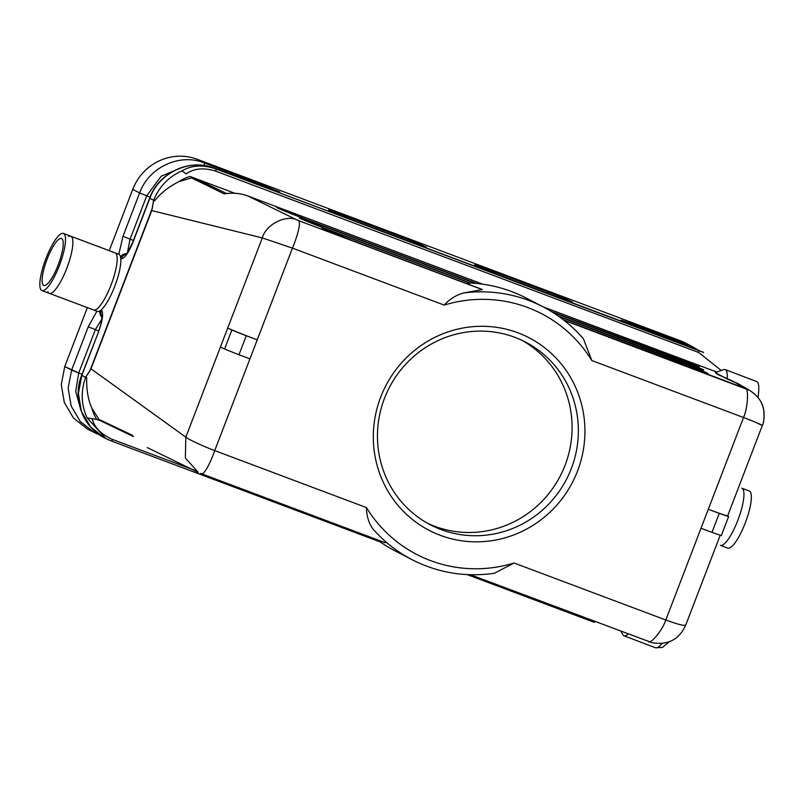 <?xml version="1.0" encoding="UTF-8"?>
<svg xmlns="http://www.w3.org/2000/svg" width="804" height="804" viewBox="0 0 804 804"><rect width="100%" height="100%" fill="white"/><g stroke="black" fill="none" stroke-linecap="round" stroke-linejoin="round"><path stroke-width="1.21" d="M58.21 264.878A25.085 6.201 -69.4 0 0 59.717 238.738A25.085 6.201 -69.4 0 0 46.863 259.833A25.085 6.201 -69.4 0 0 42.662 284.164A25.085 6.201 -69.4 0 0 58.21 264.878M68.621 236.487A30.512 7.537 110.6 0 1 70.772 236.215A30.512 7.537 110.6 0 1 67.104 267.43A30.512 7.537 110.6 0 1 49.325 293.339A30.512 7.537 110.6 0 1 47.878 291.721M49.325 293.339L93.606 309.972A30.512 7.537 -69.4 0 0 95.766 309.711A30.512 7.537 -69.4 0 0 111.394 284.063A30.512 7.537 -69.4 0 0 116.51 254.466A30.512 7.537 -69.4 0 0 115.062 252.848L70.772 236.215M720.394 545.333A30.512 7.537 -69.4 0 0 722.545 545.062A30.512 7.537 -69.4 0 0 738.172 519.414A30.512 7.537 -69.4 0 0 743.288 489.817A30.512 7.537 -69.4 0 0 741.841 488.199L749.227 490.973A30.512 7.537 110.6 0 1 745.559 522.188A30.512 7.537 110.6 0 1 727.771 548.107L720.394 545.333M565.071 465.265A102.992 99.756 117.4 0 0 522.138 340.414A102.992 99.756 117.4 0 1 565.071 465.265A102.992 99.756 117.4 0 1 427.416 523.193A102.992 99.756 117.4 0 0 565.071 465.265M571.342 468.521A102.992 99.756 -62.6 0 1 441.014 529.545A102.992 99.756 -62.6 0 1 430.522 524.881A102.992 99.756 -62.6 0 1 389.337 387.528A102.992 99.756 -62.6 0 1 525.303 341.981A102.992 99.756 -62.6 0 1 571.342 468.521A102.992 99.756 -62.6 0 1 441.014 529.545A102.992 99.756 -62.6 0 1 430.522 524.881A102.992 99.756 -62.6 0 1 389.337 387.528A102.992 99.756 -62.6 0 1 525.303 341.981A102.992 99.756 -62.6 0 1 571.342 468.521M63.395 233.441A30.512 7.537 -69.4 0 0 45.888 258.637A30.512 7.537 -69.4 0 0 41.597 290.405A30.512 7.537 -69.4 0 0 41.939 290.576A30.512 7.537 -69.4 0 0 59.406 265.501A30.512 7.537 -69.4 0 0 63.395 233.441L118.751 254.235A30.512 7.537 110.6 0 1 118.821 254.265A30.512 7.537 110.6 0 1 120.771 258.406L121.173 258.607C124.399 258.908 128.409 253.23 133.203 241.592L149.845 198.246L153.715 200.246A50.853 49.255 -62.6 0 1 182.046 170.91C191.292 165.262 202.447 164.559 215.492 168.79L214.196 168.116C189.764 158.267 159.011 172.659 149.845 198.246L153.715 200.246L153.403 201.06L154.73 200.709C160.911 192.97 168.94 186.628 178.82 181.684C168.94 186.628 160.911 192.97 154.73 200.709L153.403 201.06L152.378 208.075L89.827 371.036L90.993 368.815L185.824 437.165L185.362 458.029L198.286 472.41L147.293 447.597L198.286 472.41L185.362 458.029L185.824 437.165C189.332 439.899 204.186 446.642 214.728 450.602C210.708 462.189 203.583 476.883 200.598 473.405C203.583 476.883 210.708 462.189 214.728 450.602L366.453 507.585A135.605 131.353 117.4 0 0 514.078 563.021L494.279 573.302L514.078 563.021L665.802 619.995C678.626 624.658 685.239 626.276 685.631 624.849C685.239 626.276 678.626 624.658 665.802 619.995L701.018 528.248L711.972 532.359L719.258 513.374L708.304 509.264A27.125 0.774 21 0 0 727.64 515.877L762.313 425.547L755.951 422.442M131.695 434.924L98.872 419.326L131.695 434.924L133.454 436.572L131.695 434.934M91.887 408.161L98.862 419.326L91.887 408.161M762.112 425.617C762.483 425.105 756.283 422.401 743.529 417.517L591.804 360.534A135.605 131.353 117.4 0 0 444.18 305.098C449.436 299.239 455.868 295.199 463.496 292.988L482.33 289.611L481.234 289.048L351.469 240.316L323.268 228.959L351.428 240.295A25.547 0.734 21 0 1 322.655 228.688A25.547 0.734 21 0 1 340.192 234.466A6.784 1.678 110.6 0 1 340.605 236.155A6.784 1.678 110.6 0 0 340.192 234.466L469.606 283.018A142.388 137.916 117.4 0 1 511.414 291.48A142.388 137.916 117.4 0 1 525.927 297.942A142.388 137.916 117.4 0 0 511.414 291.48A142.388 137.916 117.4 0 0 469.606 283.018L340.192 234.466A25.547 0.734 21 0 0 322.655 228.688A25.547 0.734 21 0 0 351.469 240.316L481.234 289.048L482.33 289.611L463.496 292.988C455.868 295.199 449.436 299.239 444.18 305.098L292.455 248.124L262.305 237.924L151.745 210.558L153.715 200.246A50.853 49.255 -62.6 0 1 182.046 170.91C191.292 165.262 202.447 164.559 215.492 168.79L214.196 168.116C189.764 158.267 159.011 172.659 149.845 198.246L133.203 241.592C128.409 253.23 124.399 258.908 121.173 258.607A6.784 6.563 -62.6 0 1 126.198 254.315A6.784 6.563 -62.6 0 0 121.173 258.607L120.771 258.406A30.512 7.537 110.6 0 1 114.771 286.254A30.512 7.537 110.6 0 1 100.952 310.093L101.334 310.294C103.676 312.887 102.721 320.143 98.47 332.072L81.656 375.297C72.199 398.442 82.631 427.135 104.59 437.899L111.093 440.893A6.784 1.678 110.6 0 1 111.052 440.873A6.784 1.678 110.6 0 0 111.093 440.893L380.252 541.966L111.093 440.893L104.57 437.889C82.631 427.135 72.199 398.442 81.656 375.297L98.47 332.072L81.837 375.418L78.37 393.437L81.405 411.377L90.53 426.864L104.57 437.889L90.53 426.864L81.405 411.377L78.37 393.437L81.837 375.418L85.706 377.418A50.853 49.255 117.4 0 0 87.204 417.959L92.128 418.723C94.45 427.638 101.354 434.582 112.821 439.567A6.784 1.678 110.6 0 1 111.093 440.893A6.784 1.678 110.6 0 0 112.821 439.567L194.739 470.33L112.821 439.567C101.354 434.582 94.45 427.638 92.128 418.723L96.721 419.417A44.069 42.692 -62.6 0 1 91.867 408.161C87.696 399.407 86.37 387.216 86.721 377.88L86.018 376.614L85.706 377.418L86.721 377.88L86.018 376.614L85.706 377.418A50.853 49.255 117.4 0 0 87.204 417.959L105.917 438.592L111.052 440.873L105.937 438.602L87.204 417.959L96.721 419.417L101.545 421.226L96.721 419.417A44.069 42.692 -62.6 0 1 91.867 408.161C87.696 399.407 86.37 387.216 86.721 377.88L81.656 375.297L98.47 332.072C102.721 320.143 103.676 312.887 101.334 310.294A6.784 6.563 117.4 0 0 101.997 316.515A6.784 6.563 117.4 0 1 101.334 310.294L100.952 310.093A30.512 7.537 110.6 0 1 97.294 311.359L41.939 290.576M89.827 371.036L86.018 376.614L90.993 368.815L185.824 437.165C189.332 439.899 204.186 446.642 214.728 450.602L366.453 507.585A135.605 131.353 117.4 0 0 514.078 563.021L665.802 619.995L743.529 417.517L591.804 360.534L583.443 338.836C572.036 325.57 558.609 314.907 543.142 306.857A142.388 137.916 -62.6 0 1 582.347 337.62A142.388 137.916 -62.6 0 0 543.142 306.857A142.388 137.916 -62.6 0 0 528.64 300.405A142.388 137.916 -62.6 0 1 543.142 306.857L525.927 297.942L543.142 306.857C558.609 314.907 572.036 325.57 583.443 338.846L591.804 360.534A135.605 131.353 117.4 0 0 444.18 305.098L292.455 248.124C297.219 236.788 302.033 220.527 297.751 220.306L247.853 195.965C240.396 193.251 232.517 192.558 224.226 193.885L191.533 177.915L194.819 178.257L234.828 193.272L194.819 178.257L226.728 193.593L224.226 193.885L191.533 177.915L194.819 178.257L226.728 193.593L224.226 193.885C232.517 192.558 240.396 193.251 247.853 195.965L290.887 212.125A3.387 0.834 -69.4 0 0 290.867 212.115L482.792 284.204L294.837 213.623A3.387 0.834 -69.4 0 1 294.937 213.693L290.887 212.125A3.387 0.834 -69.4 0 0 290.867 212.115L294.837 213.623A3.387 0.834 -69.4 0 1 294.937 213.693L290.887 212.125A25.547 0.734 21 0 0 277.832 208.085A25.547 0.734 21 0 0 306.063 219.422L476.702 283.5L306.063 219.422A25.547 0.734 21 0 1 277.832 208.085A25.547 0.734 21 0 1 290.887 212.125L247.853 195.965A3.387 0.834 -69.4 0 0 247.833 195.955A3.387 0.834 -69.4 0 0 247.833 195.955L297.751 220.306C287.259 214.095 266.094 223.703 262.305 237.924L151.745 210.558L90.993 368.815L152.378 208.075L89.827 371.036M178.81 181.684L191.533 177.925L178.81 181.684M727.66 515.836L728.635 516.54L721.349 535.514A27.125 0.774 -159 0 1 711.972 532.359M728.635 516.54A27.125 0.774 -159 0 1 719.258 513.374M246.275 335.76L238.989 354.745A27.125 0.774 -159 0 1 224.587 348.976L231.874 329.992L227.713 328.052A27.125 0.774 21 0 0 257.23 339.871L246.275 335.76A27.125 0.774 -159 0 1 231.874 329.992M227.713 328.052L262.305 237.924L292.455 248.124L214.728 450.602L249.943 358.855L238.989 354.745M224.587 348.976L220.427 347.037L185.824 437.165L262.305 237.924C266.094 223.703 287.259 214.095 297.751 220.306C302.033 220.527 297.219 236.788 292.455 248.124L257.23 339.871M189.985 176.438L194.819 178.257L189.985 176.438A44.069 42.692 117.4 0 0 178.81 181.674A44.069 42.692 117.4 0 1 189.985 176.438M132.75 189.382A50.853 49.255 -62.6 0 1 197.101 159.252L679.953 340.574A50.853 49.255 -62.6 0 1 685.129 342.876L691.973 346.434L635.451 324.846L621.18 320.143L698.344 350.102A6.784 1.678 110.6 0 1 698.686 352.504L215.844 171.192C203.904 167.423 193.995 168.317 186.116 173.885L182.046 170.91L186.116 173.885C193.995 168.317 203.904 167.423 215.844 171.192A6.784 1.678 110.6 0 0 215.492 168.79A6.784 1.678 110.6 0 1 215.844 171.192L698.686 352.504L721.288 370.493L698.686 352.504A6.784 1.678 110.6 0 0 698.344 350.102L215.492 168.79L703.59 352.443L622.226 320.685A6.784 6.563 117.4 0 1 622.969 321.017A6.784 6.563 117.4 0 0 622.226 320.685L621.18 320.143A6.784 6.563 117.4 0 1 621.874 320.444A6.784 6.563 117.4 0 0 621.18 320.143L635.451 324.846A6.784 1.678 -69.4 0 1 635.874 326.374A6.784 1.678 -69.4 0 0 635.451 324.846L686.807 344.132A6.784 1.678 -69.4 0 1 687.229 345.74A6.784 1.678 -69.4 0 0 686.807 344.132L679.953 340.574A50.853 49.255 -62.6 0 1 685.129 342.876L691.973 346.434L679.953 340.574L197.101 159.252A50.853 49.255 -62.6 0 0 132.75 189.382L139.615 192.94C148.78 167.363 179.533 152.961 203.965 162.81L197.101 159.252L203.965 162.81A6.784 1.678 110.6 0 1 204.266 165.534A6.784 1.678 110.6 0 0 203.965 162.81L255.32 182.096A6.784 1.678 110.6 0 1 255.742 183.714A6.784 1.678 110.6 0 0 255.32 182.096L203.965 162.81C179.533 152.961 148.78 167.363 139.615 192.94L146.72 195.824L161.152 176.217L183.342 166.961L161.152 176.217L146.72 195.824L150.077 197.091L146.72 195.824L130.087 239.17L133.424 240.436L130.087 239.17L146.72 195.824L139.615 192.94L122.982 236.286L130.087 239.17L127.434 252.687L130.087 239.17L122.982 236.286L118.821 254.265L122.982 236.286L139.615 192.94L132.75 189.382L109.233 250.657L132.75 189.382M715.279 372.624L717.58 374.403L732.685 381.086L745.68 388.513C748.373 388.141 748.423 406.221 743.529 417.517C748.423 406.221 748.373 388.141 745.68 388.513L564.086 320.314L749.619 390.362L732.685 381.086L749.74 390.432L737.881 383.578L727.218 379.006A142.388 15.638 110.8 0 0 725.238 369.599A142.388 15.638 110.8 0 1 727.218 379.006L715.279 372.624L723.66 369.659A142.388 15.638 110.8 0 1 725.238 369.599L756.735 381.578A142.388 15.638 -69.2 0 1 758.001 397.598A142.388 15.638 -69.2 0 0 756.735 381.578L725.238 369.599A142.388 15.638 110.8 0 0 723.66 369.659L715.279 372.624M372.915 528.952C368.765 523.183 366.604 516.057 366.453 507.585C366.604 516.057 368.765 523.183 372.915 528.952A142.388 137.916 -62.6 0 0 412.11 559.705A142.388 137.916 -62.6 0 1 372.915 528.952M377.066 539.685A142.388 137.916 117.4 0 0 394.895 550.78L412.11 559.705C437.949 572.85 465.345 577.383 494.319 573.292C465.345 577.383 437.949 572.85 412.11 559.705L394.895 550.78A142.388 137.916 117.4 0 1 377.066 539.685M623.623 635.572A142.388 15.638 110.8 0 1 622.879 634.698A142.388 15.638 110.8 0 0 623.623 635.572A142.388 15.638 110.8 0 0 624.015 635.783A142.388 15.638 110.8 0 1 623.623 635.572M628.205 633.994A142.388 15.638 110.8 0 1 624.015 635.783L655.511 647.763A142.388 15.638 -69.2 0 0 662.215 643.321A142.388 15.638 -69.2 0 1 655.511 647.763L662.466 647.451L669.581 641.451L662.466 647.451L655.511 647.763L624.015 635.783A142.388 15.638 110.8 0 0 628.205 633.994M648.526 641.612L648.526 641.612C649.923 644.527 661.953 631.552 665.802 619.995C661.953 631.552 649.923 644.527 648.526 641.612M440.26 535.303A108.49 105.083 117.4 0 0 583.784 415.447A108.49 105.083 117.4 0 0 413.326 351.428A108.49 105.083 117.4 0 0 440.26 535.303A108.49 105.083 117.4 0 0 583.784 415.447A108.49 105.083 117.4 0 0 413.326 351.428A108.49 105.083 117.4 0 0 440.26 535.303M469.556 283.37L466.632 283.561L469.556 283.37M674.053 356.011L543.454 307.027L670.144 354.594A6.784 1.678 110.6 0 1 670.405 356.232A6.784 1.678 110.6 0 0 670.144 354.594L674.053 356.011A3.387 0.834 -69.4 0 0 674.033 356.001A3.387 0.834 -69.4 0 0 674.033 356.001L716.826 372.071L674.033 356.001A25.547 0.734 21 0 1 699.209 366.322A25.547 0.734 21 0 1 681.269 360.323A25.547 0.734 21 0 0 699.209 366.322A25.547 0.734 21 0 0 674.053 356.011L670.044 354.524A3.387 0.834 110.6 0 1 670.144 354.594A3.387 0.834 110.6 0 0 670.044 354.524L674.033 356.001M87.435 429.014L73.465 418.03L64.3 402.492L61.285 384.593L64.742 366.554L87.365 307.63L64.742 366.554L61.285 384.593L64.3 402.492L73.465 418.03L87.435 429.014M78.712 372.996L75.707 391.307L80.963 410.422L75.707 391.307L78.712 372.996L82.058 374.262L78.712 372.996L95.354 329.65L98.681 330.916L95.354 329.65L78.712 372.996L64.742 366.554L71.606 370.111L68.139 388.141L71.174 406.07L80.31 421.567L94.349 432.592L99.626 434.934L94.359 432.592L99.565 434.914L94.359 432.592L80.31 421.567L71.174 406.07L68.139 388.141L71.606 370.111L78.712 372.996M385.176 542.72L200.819 473.496L385.317 542.78M708.304 509.264L743.529 417.517M330.806 211.301A6.784 6.563 117.4 0 0 330.062 210.97A20.793 0.593 21 0 0 353.509 220.427L411.638 242.255A20.793 0.593 21 0 0 425.909 246.959A6.784 6.563 117.4 0 0 423.618 246.557A6.784 6.563 117.4 0 1 425.909 246.959L424.864 246.416A6.784 6.563 117.4 0 0 422.06 246.034A6.784 6.563 117.4 0 1 424.864 246.416A20.793 0.593 21 0 0 401.407 236.959A6.784 1.678 110.6 0 1 401.829 238.577A6.784 1.678 110.6 0 0 401.407 236.959L343.278 215.13A6.784 1.678 110.6 0 1 343.7 216.658A6.784 1.678 110.6 0 0 343.278 215.13A20.793 0.593 21 0 0 329.017 210.427A6.784 6.563 -62.6 0 1 329.751 210.759A6.784 6.563 -62.6 0 0 329.017 210.427L330.062 210.97A20.793 0.593 21 0 0 353.509 220.427L411.638 242.255A20.793 0.593 21 0 0 425.909 246.959L424.864 246.416A20.793 0.593 21 0 0 401.407 236.959L343.278 215.13A20.793 0.593 21 0 0 329.017 210.427L330.062 210.97A6.784 6.563 117.4 0 1 330.806 211.301M568.147 300.887A6.784 6.563 -62.6 0 1 570.94 301.279A20.793 0.593 21 0 0 547.494 291.812A6.784 1.678 110.6 0 1 547.916 293.43A6.784 1.678 110.6 0 0 547.494 291.812L489.365 269.983A6.784 1.678 110.6 0 1 489.787 271.521A6.784 1.678 110.6 0 0 489.365 269.983A20.793 0.593 21 0 0 475.094 265.28A6.784 6.563 -62.6 0 1 475.837 265.611A6.784 6.563 -62.6 0 0 475.094 265.28L476.149 265.822A6.784 6.563 -62.6 0 1 476.832 266.134L499.555 275.269L476.832 266.134A6.784 6.563 -62.6 0 0 476.149 265.822A20.793 0.593 21 0 0 499.596 275.29L557.725 297.118A20.793 0.593 21 0 0 571.996 301.822A6.784 6.563 117.4 0 0 569.704 301.41A6.784 6.563 117.4 0 1 571.996 301.822L570.94 301.279A20.793 0.593 21 0 0 547.494 291.812L489.365 269.983A20.793 0.593 21 0 0 475.094 265.28L476.149 265.822A20.793 0.593 21 0 0 499.596 275.29L557.725 297.118A20.793 0.593 21 0 0 571.996 301.822L570.94 301.279A6.784 6.563 -62.6 0 0 568.147 300.887M149.845 198.246L149.665 198.126C158.73 172.599 189.583 158.137 214.145 168.096L279.038 192.156L214.145 168.096C189.583 158.137 158.73 172.599 149.665 198.126L149.845 198.246M214.196 168.116L279.822 192.106A6.784 6.563 117.4 0 0 277.531 191.694A6.784 6.563 117.4 0 1 279.822 192.106L278.777 191.563A6.784 6.563 117.4 0 0 275.973 191.171A6.784 6.563 117.4 0 1 278.777 191.563L255.32 182.096L278.777 191.563L265.551 187.402L214.196 168.116M120.58 257.109A6.784 6.563 -62.6 0 1 126.741 253.652A6.784 6.563 -62.6 0 0 120.58 257.109M685.521 363.84A25.547 0.734 21 0 0 703.058 369.619A25.547 0.734 21 0 0 674.244 357.991A6.784 1.678 110.6 0 1 674.656 359.75A6.784 1.678 110.6 0 0 674.244 357.991L552.82 312.394L674.244 357.991A25.547 0.734 21 0 1 703.058 369.619A25.547 0.734 21 0 1 685.521 363.84L558.398 316.103L685.521 363.84M328.766 229.874L470.4 283.058L328.766 229.874A25.547 0.734 21 0 1 299.952 218.246A25.547 0.734 21 0 1 317.49 224.025A25.547 0.734 21 0 0 299.952 218.246A25.547 0.734 21 0 0 328.766 229.874M317.902 225.703A6.784 1.678 -69.4 0 0 317.49 224.025L475.606 283.4L317.49 224.025A6.784 1.678 -69.4 0 1 317.902 225.703M678.486 361.509A6.784 1.678 110.6 0 1 678.898 363.267A6.784 1.678 110.6 0 0 678.486 361.509L559.343 316.766L678.486 361.509A25.547 0.734 21 0 1 707.299 373.136A25.547 0.734 21 0 1 689.772 367.358A25.547 0.734 21 0 0 707.299 373.136A25.547 0.734 21 0 0 678.486 361.509M563.694 320.012L706.545 373.257L563.694 320.012M463.496 292.988A142.388 137.916 -62.6 0 1 528.64 300.405A142.388 137.916 -62.6 0 0 463.496 292.988M482.33 289.611L297.751 220.306L482.33 289.611M482.651 284.184L294.937 213.693A6.784 1.678 -69.4 0 1 295.199 215.251A6.784 1.678 -69.4 0 0 294.937 213.693L482.651 284.184M551.544 311.6L698.043 366.222L551.524 311.59M696.927 349.388L691.983 346.434L696.937 349.388M102.309 318.283L95.354 329.65L88.239 326.766L71.606 370.111L88.239 326.766L95.354 329.65L102.309 318.283M99.967 310.806A6.784 6.563 117.4 0 0 101.997 317.168A6.784 6.563 117.4 0 1 99.967 310.806M96.922 311.218L88.239 326.766L96.922 311.218M595.121 621.572A6.784 1.678 110.6 0 1 593.945 622.206A6.784 1.678 110.6 0 1 593.895 622.185A6.784 1.678 110.6 0 0 593.945 622.206L467.164 574.599L593.945 622.206A6.784 1.678 110.6 0 0 595.121 621.572M330.756 211.271L353.469 220.407L330.756 211.271M411.598 242.235L425.125 247.009L411.598 242.235M475.747 265.571L476.832 266.134L475.747 265.571M557.674 297.098L571.212 301.872L557.674 297.098M133.032 241.471C128.399 251.34 125.926 255.823 125.625 254.898C125.926 255.823 128.399 251.34 133.032 241.471L149.665 198.126L133.032 241.471M702.294 369.739L558.388 316.093L702.294 369.739M328.725 229.854L470.41 283.058L328.725 229.854L300.565 218.507L328.725 229.854M621 631.291L622.879 634.698L621 631.291M470.39 574.729L652.124 642.728C674.405 646.436 682.284 632.396 685.681 625.19L720.223 535.193L685.681 625.19C682.284 632.396 674.405 646.436 652.124 642.728L470.39 574.729M762.313 425.547C763.81 423.216 764.302 418.261 763.8 410.693C762.745 402.523 758.021 395.749 749.619 390.362C756.283 394.885 760.373 399.477 761.88 404.151C765.79 412.462 763.679 423.316 762.313 425.547L727.64 515.877M351.428 240.295L481.184 289.028L351.428 240.295M306.022 219.402L476.712 283.5L306.022 219.402L277.862 208.065L306.022 219.402M543.223 306.897L670.044 354.524L543.223 306.897M702.224 351.74L703.59 352.443L702.224 351.74M645.632 330.122L696.998 349.408L622.919 320.987M87.475 429.034L94.339 432.592L87.475 429.034M133.112 436.441L101.023 421.005L133.112 436.441M226.014 193.563C233.572 192.638 240.838 193.432 247.833 195.955C240.838 193.432 233.572 192.638 226.014 193.563M98.299 331.951C100.701 325.891 101.917 320.545 101.957 315.912"/></g></svg>

